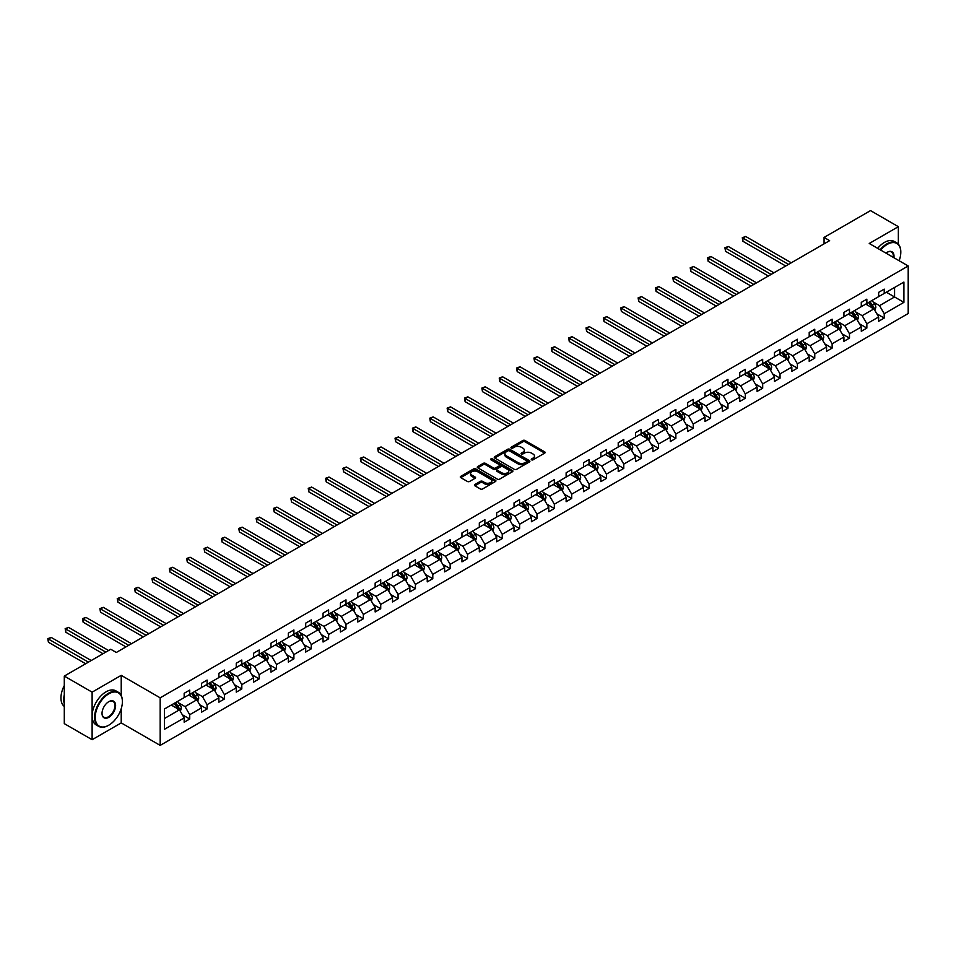 <?xml version="1.0" encoding="UTF-8"?>
<svg xmlns="http://www.w3.org/2000/svg" width="956" height="956" viewBox="0 0 956 956"><rect width="100%" height="100%" fill="white"/><g stroke="black" fill="none" stroke-linecap="round" stroke-linejoin="round"><path stroke-width="1.43" d="M531.548 459.812A1.076 0.621 0 0 0 533.078 459.812L544.681 453.12A1.542 0.896 0 0 0 545.135 452.487A1.542 0.896 0 0 0 544.681 451.853L525.023 440.501A1.542 0.896 0 0 0 522.836 440.501L511.233 447.205A1.076 0.621 0 0 0 512.763 448.089L514.256 447.217A4.947 2.856 0 0 1 521.247 447.217L522.896 448.161A4.947 2.856 0 0 1 524.342 450.18A4.947 2.856 0 0 1 522.896 452.2L521.39 453.072A1.076 0.621 0 0 0 522.92 453.957L524.426 453.084A4.947 2.856 0 0 1 531.417 453.084L533.054 454.028A4.947 2.856 0 0 1 534.5 456.048A4.947 2.856 0 0 1 533.054 458.067L531.548 458.94A1.076 0.621 0 0 0 531.548 459.812L531.548 458.94M474.881 484.525A1.542 0.896 0 0 0 474.427 485.158A1.542 0.896 0 0 0 474.881 485.791L480.39 488.97A1.542 0.896 0 0 0 482.577 488.97L495.471 481.525A1.542 0.896 0 0 0 495.925 480.904A1.542 0.896 0 0 0 495.471 480.27L475.801 468.918A1.542 0.896 0 0 0 473.626 468.918L460.732 476.363A1.542 0.896 0 0 0 460.278 476.984A1.542 0.896 0 0 0 460.732 477.618L467.388 481.466A1.542 0.896 0 0 0 469.575 481.466L475.096 478.287A1.542 0.896 0 0 0 475.55 477.653A1.542 0.896 0 0 0 475.096 477.02L471.786 475.108A4.135 2.39 0 0 1 470.579 473.423A4.135 2.39 0 0 1 473.136 471.224A4.135 2.39 0 0 1 477.642 471.738L490.583 479.207A4.135 2.39 0 0 1 491.79 480.904A4.135 2.39 0 0 1 489.245 483.103A4.135 2.39 0 0 1 484.74 482.589L482.577 481.346A1.542 0.896 0 0 0 480.39 481.346L474.881 484.525L474.881 485.791M121.221 675.342L92.123 692.156L64.291 676.083L64.291 723.632L92.123 739.705L121.221 722.903L160.178 745.393L160.178 697.832L121.221 675.342L121.221 695.502M898.353 244.174L898.353 226.68L869.243 243.481L908.2 265.971L160.178 697.832M898.353 226.68L870.522 210.607L824.06 237.435L824.06 243.864M64.291 676.083L110.765 649.255L116.321 652.47L829.629 240.649L824.06 237.435M514.364 469.36A1.542 0.896 0 0 0 516.551 469.36L529.445 461.915A1.542 0.896 0 0 0 529.899 461.282A1.542 0.896 0 0 0 529.445 460.649L509.787 449.296A1.542 0.896 0 0 0 507.6 449.296L494.706 456.741A1.542 0.896 0 0 0 494.252 457.374A1.542 0.896 0 0 0 494.706 458.008L514.364 469.36M491.372 460.051A1.076 0.621 0 0 1 492.471 460.206L492.471 458.916L512.452 470.46A1.542 0.896 0 0 1 512.906 471.093A1.542 0.896 0 0 1 512.452 471.726L499.57 479.159A1.542 0.896 0 0 1 497.383 479.159L477.713 467.807L477.713 466.552A1.542 0.896 0 0 0 477.271 467.185A1.542 0.896 0 0 0 477.713 467.807M477.713 466.552L483.234 463.361A1.542 0.896 0 0 1 485.421 463.361L493.392 467.974A1.542 0.896 0 0 0 495.578 467.974L499.235 465.859A1.542 0.896 0 0 0 499.689 465.225A1.542 0.896 0 0 0 499.235 464.592L490.942 459.8A1.076 0.621 0 0 1 492.471 458.916M92.123 692.156L92.123 739.705M164.456 708.982L184.161 697.617L184.161 693.303L189.73 690.089L189.73 694.403L201.525 687.591L201.525 683.289L207.094 680.075L207.094 684.377L218.888 677.565L218.888 673.263L224.445 670.048L224.445 674.35L236.251 667.539L236.251 663.237L241.808 660.022L241.808 664.324L253.615 657.513L253.615 653.211L259.172 649.996L259.172 654.298L270.966 647.487L270.966 643.185L276.535 639.97L276.535 644.284L288.33 637.473L288.33 633.159L293.898 629.956L293.898 634.258L305.693 627.447L305.693 623.145L311.262 619.93L311.262 624.232L323.056 617.421L323.056 613.119L328.625 609.904L328.625 614.206L340.42 607.395L340.42 603.093L345.988 599.878L345.988 604.18L357.783 597.369L357.783 593.067L363.352 589.852L363.352 594.154L375.146 587.343L375.146 583.04L380.715 579.826L380.715 584.14L392.51 577.328L392.51 573.014L398.066 569.812L398.066 574.114L409.873 567.302L409.873 563L415.43 559.786L415.43 564.088L427.236 557.276L427.236 552.974L432.793 549.76L432.793 554.062L444.6 547.25L444.6 542.948L450.156 539.734L450.156 544.036L461.951 537.224L461.951 532.922L467.52 529.708L467.52 534.01L479.315 527.21L479.315 522.896L484.883 519.682L484.883 523.996L496.678 517.184L496.678 512.87L502.247 509.668L502.247 513.97L514.041 507.158L514.041 502.856L519.61 499.641L519.61 503.943L531.405 497.132L531.405 492.83L536.973 489.615L536.973 493.917L548.768 487.106L548.768 482.804L554.337 479.589L554.337 483.891L566.131 477.08L566.131 472.778L571.7 469.563L571.7 473.877L583.495 467.066L583.495 462.752L589.051 459.537L589.051 463.851L600.858 457.04L600.858 452.726L606.415 449.523L606.415 453.825L618.221 447.014L618.221 442.712L623.778 439.497L623.778 443.799L635.585 436.988L635.585 432.686L641.141 429.471L641.141 433.773L652.936 426.962L652.936 422.66L658.505 419.445L658.505 423.747L670.299 416.935L670.299 412.634L675.868 409.419L675.868 413.733L687.663 406.921L687.663 402.607L693.231 399.393L693.231 403.707L705.026 396.895L705.026 392.581L710.595 389.379L710.595 393.681L722.389 386.869L722.389 382.567L727.958 379.353L727.958 383.655L739.753 376.843L739.753 372.541L745.322 369.327L745.322 373.629L757.116 366.817L757.116 362.515L762.685 359.301L762.685 363.603L774.48 356.791L774.48 352.489L780.036 349.275L780.036 353.589L791.843 346.777L791.843 342.463L797.4 339.249L797.4 343.562L809.206 336.751L809.206 332.437L814.763 329.234L814.763 333.536L826.57 326.725L826.57 322.423L832.126 319.208L832.126 323.51L843.921 316.699L843.921 312.397L849.49 309.182L849.49 313.484L861.284 306.673L861.284 302.371L866.853 299.156L866.853 303.458L878.648 296.647L878.648 292.345L884.216 289.13L884.216 293.444L903.91 282.068L903.91 302.371L884.216 313.747L884.216 318.049L878.648 321.264L878.648 316.962L866.853 323.773L866.853 328.075L861.284 331.29L861.284 326.976L849.49 333.787L849.49 338.101L843.921 341.316L843.921 337.002L832.126 343.813L832.126 348.127L826.57 351.33L826.57 347.028L814.763 353.84L814.763 358.142L809.206 361.356L809.206 357.054L797.4 363.866L797.4 368.168L791.843 371.382L791.843 367.08L780.036 373.892L780.036 378.194L774.48 381.408L774.48 377.106L762.685 383.918L762.685 388.22L757.116 391.434L757.116 387.12L745.322 393.932L745.322 398.246L739.753 401.46L739.753 397.146L727.958 403.958L727.958 408.272L722.389 411.474L722.389 407.172L710.595 413.984L710.595 418.286L705.026 421.5L705.026 417.198L693.231 424.01L693.231 428.312L687.663 431.526L687.663 427.224L675.868 434.036L675.868 438.338L670.299 441.553L670.299 437.25L658.505 444.062L658.505 448.364L652.936 451.579L652.936 447.265L641.141 454.076L641.141 458.39L635.585 461.605L635.585 457.291L623.778 464.102L623.778 468.404L618.221 471.619L618.221 467.317L606.415 474.128L606.415 478.43L600.858 481.645L600.858 477.343L589.051 484.154L589.051 488.456L583.495 491.671L583.495 487.369L571.7 494.18L571.7 498.482L566.131 501.697L566.131 497.395L554.337 504.206L554.337 508.508L548.768 511.723L548.768 507.409L536.973 514.22L536.973 518.534L531.405 521.737L531.405 517.435L519.61 524.246L519.61 528.548L514.041 531.763L514.041 527.461L502.247 534.273L502.247 538.575L496.678 541.789L496.678 537.487L484.883 544.299L484.883 548.601L479.315 551.815L479.315 547.513L467.52 554.325L467.52 558.627L461.951 561.841L461.951 557.539L450.156 564.351L450.156 568.653L444.6 571.867L444.6 567.553L432.793 574.365L432.793 578.679L427.236 581.881L427.236 577.579L415.43 584.391L415.43 588.693L409.873 591.907L409.873 587.605L398.066 594.417L398.066 598.719L392.51 601.933L392.51 597.631L380.715 604.443L380.715 608.745L375.146 611.96L375.146 607.658L363.352 614.469L363.352 618.771L357.783 621.986L357.783 617.684L345.988 624.483L345.988 628.797L340.42 632.012L340.42 627.698L328.625 634.509L328.625 638.823L323.056 642.026L323.056 637.724L311.262 644.535L311.262 648.837L305.693 652.052L305.693 647.75L293.898 654.561L293.898 658.863L288.33 662.078L288.33 657.776L276.535 664.587L276.535 668.889L270.966 672.104L270.966 667.802L259.172 674.613L259.172 678.915L253.615 682.13L253.615 677.816L241.808 684.627L241.808 688.941L236.251 692.156L236.251 687.842L224.445 694.654L224.445 698.967L218.888 702.17L218.888 697.868L207.094 704.68L207.094 708.982L201.525 712.196L201.525 707.894L189.73 714.706L189.73 719.008L184.161 722.222L184.161 717.92L164.456 729.297L164.456 708.982M160.178 745.393L908.2 313.52L908.2 265.971M188.607 695.048L196.852 699.792L185.046 706.603L178.605 702.887M185.046 706.603L189.73 714.706M196.852 699.792L201.525 707.894M184.161 696.589L185.046 697.103L189.73 694.403M205.97 685.022L214.216 689.778L202.409 696.589L195.968 692.861M202.409 696.589L207.094 704.68M214.216 689.778L218.888 697.868M201.525 686.563L202.409 687.077L207.094 684.377M223.334 674.996L231.567 679.752L219.772 686.563L213.331 682.847M219.772 686.563L224.445 694.654M231.567 679.752L236.251 687.842M218.888 676.537L219.772 677.051L224.445 674.35M240.697 664.97L248.93 669.726L237.136 676.537L230.695 672.821M237.136 676.537L241.808 684.627M248.93 669.726L253.615 677.816M236.251 666.511L237.136 667.025L241.808 664.324M258.06 654.944L266.294 659.7L254.499 666.511L248.058 662.795M254.499 666.511L259.172 674.613M266.294 659.7L270.966 667.802M253.615 656.485L254.499 656.999L259.172 654.298M275.424 644.918L283.657 649.674L271.863 656.485L265.421 652.769M271.863 656.485L276.535 664.587M283.657 649.674L288.33 657.776M270.966 646.459L271.863 646.973L276.535 644.284M292.787 634.904L301.021 639.648L289.226 646.459L282.785 642.743M289.226 646.459L293.898 654.561M301.021 639.648L305.693 647.75M288.33 636.445L289.226 636.959L293.898 634.258M310.15 624.877L318.384 629.634L306.589 636.445L300.148 632.717M306.589 636.445L311.262 644.535M318.384 629.634L323.056 637.724M305.693 626.419L306.589 626.933L311.262 624.232M327.514 614.851L335.747 619.608L323.953 626.419L317.512 622.703M323.953 626.419L328.625 634.509M335.747 619.608L340.42 627.698M323.056 616.393L323.953 616.907L328.625 614.206M344.877 604.825L353.111 609.581L341.316 616.393L334.875 612.677M341.316 616.393L345.988 624.483M353.111 609.581L357.783 617.684M340.42 606.367L341.316 606.881L345.988 604.18M362.24 594.799L370.474 599.555L358.679 606.367L352.226 602.65M358.679 606.367L363.352 614.469M370.474 599.555L375.146 607.658M357.783 596.341L358.679 596.855L363.352 594.154M379.592 584.773L387.837 589.529L376.031 596.341L369.59 592.624M376.031 596.341L380.715 604.443M387.837 589.529L392.51 597.631M375.146 586.315L376.031 586.829L380.715 584.14M396.955 574.759L405.201 579.503L393.394 586.315L386.953 582.598M393.394 586.315L398.066 594.417M405.201 579.503L409.873 587.605M392.51 576.301L393.394 576.815L398.066 574.114M414.318 564.733L422.552 569.489L410.757 576.301L404.316 572.572M410.757 576.301L415.43 584.391M422.552 569.489L427.236 577.579M409.873 566.275L410.757 566.788L415.43 564.088M431.682 554.707L439.915 559.463L428.121 566.275L421.68 562.558M428.121 566.275L432.793 574.365M439.915 559.463L444.6 567.553M427.236 556.249L428.121 556.762L432.793 554.062M449.045 544.681L457.279 549.437L445.484 556.249L439.043 552.532M445.484 556.249L450.156 564.351M457.279 549.437L461.951 557.539M444.6 546.223L445.484 546.736L450.156 544.036M466.409 534.655L474.642 539.411L462.847 546.223L456.406 542.506M462.847 546.223L467.52 554.325M474.642 539.411L479.315 547.513M461.951 536.197L462.847 536.71L467.52 534.01M483.772 524.629L492.005 529.385L480.211 536.197L473.77 532.48M480.211 536.197L484.883 544.299M492.005 529.385L496.678 537.487M479.315 526.17L480.211 526.684L484.883 523.996M501.135 514.615L509.369 519.371L497.574 526.17L491.133 522.454M497.574 526.17L502.247 534.273M509.369 519.371L514.041 527.461M496.678 516.156L497.574 516.67L502.247 513.97M518.499 504.589L526.732 509.345L514.937 516.156L508.496 512.428M514.937 516.156L519.61 524.246M526.732 509.345L531.405 517.435M514.041 506.13L514.937 506.644L519.61 503.943M535.862 494.563L544.095 499.319L532.301 506.13L525.86 502.414M532.301 506.13L536.973 514.22M544.095 499.319L548.768 507.409M531.405 496.104L532.301 496.618L536.973 493.917M553.225 484.537L561.459 489.293L549.664 496.104L543.211 492.388M549.664 496.104L554.337 504.206M561.459 489.293L566.131 497.395M548.768 486.078L549.664 486.592L554.337 483.891M570.577 474.511L578.822 479.267L567.016 486.078L560.575 482.362M567.016 486.078L571.7 494.18M578.822 479.267L583.495 487.369M566.131 476.052L567.016 476.566L571.7 473.877M587.94 464.485L596.186 469.241L584.379 476.052L577.938 472.336M584.379 476.052L589.051 484.154M596.186 469.241L600.858 477.343M583.495 466.038L584.379 466.552L589.051 463.851M605.303 454.47L613.537 459.227L601.742 466.038L595.301 462.31M601.742 466.038L606.415 474.128M613.537 459.227L618.221 467.317M600.858 456.012L601.742 456.526L606.415 453.825M622.667 444.444L630.9 449.2L619.106 456.012L612.665 452.284M619.106 456.012L623.778 464.102M630.9 449.2L635.585 457.291M618.221 445.986L619.106 446.5L623.778 443.799M640.03 434.418L648.264 439.174L636.469 445.986L630.028 442.27M636.469 445.986L641.141 454.076M648.264 439.174L652.936 447.265M635.585 435.96L636.469 436.474L641.141 433.773M657.393 424.392L665.627 429.148L653.832 435.96L647.391 432.243M653.832 435.96L658.505 444.062M665.627 429.148L670.299 437.25M652.936 425.934L653.832 426.448L658.505 423.747M674.757 414.366L682.99 419.122L671.196 425.934L664.755 422.217M671.196 425.934L675.868 434.036M682.99 419.122L687.663 427.224M670.299 415.908L671.196 416.422L675.868 413.733M692.12 404.34L700.354 409.096L688.559 415.908L682.118 412.191M688.559 415.908L693.231 424.01M700.354 409.096L705.026 417.198M687.663 405.894L688.559 406.408L693.231 403.707M709.483 394.326L717.717 399.082L705.922 405.894L699.481 402.165M705.922 405.894L710.595 413.984M717.717 399.082L722.389 407.172M705.026 395.868L705.922 396.382L710.595 393.681M726.847 384.3L735.08 389.056L723.286 395.868L716.845 392.139M723.286 395.868L727.958 403.958M735.08 389.056L739.753 397.146M722.389 385.842L723.286 386.355L727.958 383.655M744.21 374.274L752.444 379.03L740.649 385.842L734.196 382.125M740.649 385.842L745.322 393.932M752.444 379.03L757.116 387.12M739.753 375.816L740.649 376.329L745.322 373.629M761.562 364.248L769.807 369.004L758 375.816L751.559 372.099M758 375.816L762.685 383.918M769.807 369.004L774.48 377.106M757.116 365.79L758 366.303L762.685 363.603M778.925 354.222L787.17 358.978L775.364 365.79L768.923 362.073M775.364 365.79L780.036 373.892M787.17 358.978L791.843 367.08M774.48 355.763L775.364 356.277L780.036 353.589M796.288 344.208L804.522 348.952L792.727 355.763L786.286 352.047M792.727 355.763L797.4 363.866M804.522 348.952L809.206 357.054M791.843 345.749L792.727 346.263L797.4 343.562M813.652 334.182L821.885 338.938L810.091 345.749L803.649 342.021M810.091 345.749L814.763 353.84M821.885 338.938L826.57 347.028M809.206 335.723L810.091 336.237L814.763 333.536M831.015 324.156L839.249 328.912L827.454 335.723L821.013 332.007M827.454 335.723L832.126 343.813M839.249 328.912L843.921 337.002M826.57 325.697L827.454 326.211L832.126 323.51M848.378 314.13L856.612 318.886L844.817 325.697L838.376 321.981M844.817 325.697L849.49 333.787M856.612 318.886L861.284 326.976M843.921 315.671L844.817 316.185L849.49 313.484M865.742 304.104L873.975 308.86L862.181 315.671L855.74 311.955M862.181 315.671L866.853 323.773M873.975 308.86L878.648 316.962M861.284 305.645L862.181 306.159L866.853 303.458M886.332 292.213L894.565 296.969L879.544 305.645L873.103 301.929M879.544 305.645L884.216 313.747M903.91 302.371L894.565 296.969L894.565 287.469L903.91 282.068M878.648 295.619L879.544 296.133L884.216 293.444M164.456 718.494L179.489 709.818L171.255 705.062M179.489 709.818L184.161 717.92M876.819 313.771L884.216 318.049M859.456 323.797L866.853 328.075M842.093 333.823L849.49 338.101M824.729 343.849L832.126 348.127M807.366 353.875L814.763 358.142M790.003 363.901L797.4 368.168M772.639 373.916L780.036 378.194M755.276 383.942L762.685 388.22M737.913 393.968L745.322 398.246M720.549 403.994L727.958 408.272M703.198 414.02L710.595 418.286M685.834 424.046L693.231 428.312M668.471 434.06L675.868 438.338M651.108 444.086L658.505 448.364M633.744 454.112L641.141 458.39M616.381 464.138L623.778 468.404M599.018 474.164L606.415 478.43M581.654 484.19L589.051 488.456M564.291 494.204L571.7 498.482M546.928 504.23L554.337 508.508M529.564 514.256L536.973 518.534M512.213 524.282L519.61 528.548M494.85 534.308L502.247 538.575M477.486 544.334L484.883 548.601M460.123 554.349L467.52 558.627M442.759 564.375L450.156 568.653M425.396 574.401L432.793 578.679M408.033 584.427L415.43 588.693M390.669 594.453L398.066 598.719M373.306 604.479L380.715 608.745M355.943 614.493L363.352 618.771M338.579 624.519L345.988 628.797M321.228 634.545L328.625 638.823M303.865 644.571L311.262 648.837M286.501 654.597L293.898 658.863M269.138 664.611L276.535 668.889M251.775 674.637L259.172 678.915M234.411 684.663L241.808 688.941M217.048 694.689L224.445 698.967M199.685 704.715L207.094 708.982M182.321 714.741L189.73 719.008M121.221 722.903L121.221 708.695M531.978 459.967L533.054 459.358A4.947 2.856 0 0 0 534.5 457.338L534.5 456.048M524.342 450.18L524.342 451.471A4.947 2.856 0 0 1 522.896 453.491L521.821 454.1M544.681 451.853L544.681 453.12L525.023 441.791A1.542 0.896 0 0 0 522.836 441.791L511.663 448.245M529.445 460.649L529.445 461.915L509.787 450.587A1.542 0.896 0 0 0 507.6 450.587L494.73 458.02M526.708 461.724A1.076 0.621 0 0 0 526.708 460.84L509.452 450.874A1.076 0.621 0 0 0 507.923 450.874L506.345 451.794A4.947 2.856 0 0 0 504.888 453.813A4.947 2.856 0 0 0 506.345 455.833L518.14 462.644A4.947 2.856 0 0 0 525.131 462.644L526.708 461.724L526.708 463.015A1.076 0.621 0 0 0 527.031 462.573L527.031 461.282M504.888 453.813L504.888 455.092A4.947 2.856 0 0 0 506.345 457.111L506.345 455.833M526.708 463.015L525.131 463.923A4.947 2.856 0 0 1 518.14 463.923L506.345 457.111M477.737 467.819L483.234 464.652L483.234 463.361M499.689 465.225L499.689 466.516A1.542 0.896 0 0 1 499.235 467.137L495.578 469.253A1.542 0.896 0 0 1 493.392 469.253L485.421 464.652A1.542 0.896 0 0 0 483.234 464.652M492.471 460.206L512.44 471.738M501.673 472.742A4.135 2.39 0 0 0 506.178 473.268A4.135 2.39 0 0 0 508.723 471.057A4.135 2.39 0 0 0 507.517 469.372L502.952 466.743A1.542 0.896 0 0 0 500.765 466.743L497.108 468.858A1.542 0.896 0 0 0 496.654 469.48A1.542 0.896 0 0 0 497.108 470.113L501.673 472.742L501.673 474.033A4.135 2.39 0 0 0 506.178 474.546A4.135 2.39 0 0 0 508.723 472.348L508.723 471.057M496.654 469.48L496.654 470.77A1.542 0.896 0 0 0 497.108 471.404L497.108 470.113M501.673 474.033L497.108 471.404M491.79 480.904L491.79 482.183A4.135 2.39 0 0 1 489.245 484.393A4.135 2.39 0 0 1 484.74 483.867L482.577 482.625A1.542 0.896 0 0 0 480.39 482.625L474.893 485.803M470.579 473.423L470.579 474.714A4.135 2.39 0 0 0 471.786 476.399L471.786 475.108M475.096 477.02L475.096 478.287L471.786 476.399M495.471 480.27L495.471 481.525L475.801 470.197A1.542 0.896 0 0 0 473.626 470.197L460.756 477.63L460.732 476.363M874.824 310.33L875.851 307.366A4.171 2.414 -120 0 0 874.513 303.817L872.015 300.483M867.534 305.143L866.447 303.697M791.281 262.792L745.68 236.467L742.908 238.068L742.908 241.282L785.713 266.007M872.254 308.322L873.593 307.545A4.171 2.414 -120 0 0 872.398 305.036L869.9 301.702M868.861 302.311L871.609 305.98A2.127 1.231 60 0 1 871.992 306.625L873.593 307.545M868.562 302.478L871.059 305.812A4.171 2.414 60 0 1 872.099 307.784M742.908 241.282L742.286 237.721L788.497 264.394M742.286 237.721L745.68 236.467M899.13 260.737A19.204 11.09 120 0 0 900.803 252.253A19.204 11.09 120 0 0 887.216 244.413A19.204 11.09 120 0 0 880.703 250.102M880.129 249.767A19.67 11.364 -60 0 1 886.881 243.828A19.67 11.364 -60 0 1 896.728 242.86A19.67 11.364 -60 0 1 900.803 251.87A19.67 11.364 -60 0 1 900.803 252.061M885.949 253.125A9.596 5.545 -60 0 1 887.216 252.253L887.216 252.253A9.596 5.545 -60 0 1 893.884 257.702M877.68 248.345A19.67 11.364 -60 0 1 884.443 242.418A19.67 11.364 -60 0 1 894.278 241.45L896.728 242.86M893.263 257.343A9.13 5.27 120 0 0 891.446 251.99A9.13 5.27 120 0 0 887.048 252.348M108.482 725.377L108.817 725.174A19.204 11.09 120 0 0 122.392 701.656A19.204 11.09 120 0 0 108.817 693.817A19.204 11.09 120 0 0 95.23 717.335A19.204 11.09 120 0 0 108.817 725.174L108.482 725.377A19.67 11.364 -60 0 1 98.647 726.345A19.67 11.364 -60 0 1 95.624 710.583A19.67 11.364 -60 0 1 108.482 693.243A19.67 11.364 -60 0 1 118.317 692.264A19.67 11.364 -60 0 1 122.392 701.274A19.67 11.364 -60 0 1 122.392 701.465M108.817 717.335A9.596 5.545 -60 0 1 102.029 713.415A9.596 5.545 -60 0 1 108.817 701.656L108.817 701.656A9.596 5.545 -60 0 1 115.604 705.576A9.596 5.545 -60 0 1 108.817 717.335M102.029 713.224A9.13 5.27 120 0 0 103.917 717.215A9.13 5.27 120 0 0 108.482 716.761A9.13 5.27 120 0 0 114.445 708.719A9.13 5.27 120 0 0 113.047 701.405A9.13 5.27 120 0 0 108.649 701.764M98.647 726.345L96.198 724.935A19.67 11.364 -60 0 1 93.174 709.161A19.67 11.364 -60 0 1 106.032 691.833A19.67 11.364 -60 0 1 115.867 690.853L118.317 692.264M64.291 703.712A19.67 11.364 -60 0 1 64.291 694.725M64.291 706.448A19.67 11.364 -60 0 1 64.291 685.56M857.46 320.356L858.488 317.392A4.171 2.414 -120 0 0 857.15 313.843L854.652 310.509M850.171 315.169L849.083 313.723M773.918 272.819L728.317 246.493L725.544 248.094L725.544 251.309L768.361 276.021M854.891 318.348L856.229 317.571A4.171 2.414 -120 0 0 855.034 315.062L852.537 311.728M851.497 312.325L854.246 316.006A2.127 1.231 60 0 1 854.628 316.651L856.229 317.571M851.198 312.504L853.708 315.839A4.171 2.414 60 0 1 854.736 317.798M725.544 251.309L724.923 247.735L771.134 274.42M724.923 247.735L728.317 246.493M840.097 330.37L841.125 327.418A4.171 2.414 -120 0 0 839.786 323.869L837.289 320.535M832.807 325.195L831.732 323.749M756.555 282.833L710.965 256.507L708.181 258.12L708.181 261.335L750.998 286.047M837.54 328.362L838.866 327.597A4.171 2.414 -120 0 0 837.671 325.088L835.174 321.754M834.134 322.351L836.882 326.02A2.127 1.231 60 0 1 837.265 326.677L838.866 327.597M833.835 322.519L836.345 325.853A4.171 2.414 60 0 1 837.384 327.824M708.181 261.335L707.571 257.762L753.77 284.446M707.571 257.762L710.965 256.507M822.734 340.396L823.761 337.444A4.171 2.414 -120 0 0 822.423 333.895L819.925 330.549M815.444 335.209L814.369 333.764M739.191 292.859L693.602 266.533L690.818 268.146L690.818 271.361L733.634 296.073M820.176 338.388L821.503 337.623A4.171 2.414 -120 0 0 820.308 335.114L817.81 331.78M816.771 332.377L819.519 336.046A2.127 1.231 60 0 1 819.901 336.691L821.503 337.623M816.484 332.545L818.981 335.879A4.171 2.414 60 0 1 820.021 337.85M690.818 271.361L690.208 267.788L736.419 294.472M690.208 267.788L693.602 266.533M805.37 350.422L806.398 347.47A4.171 2.414 -120 0 0 805.072 343.909L802.562 340.575M798.081 345.236L797.005 343.79M721.828 302.885L676.239 276.559L673.454 278.16L673.454 281.375L716.271 306.099M802.813 348.414L804.139 347.649A4.171 2.414 -120 0 0 802.956 345.14L800.447 341.794M799.407 342.403L802.156 346.072A2.127 1.231 60 0 1 802.538 346.717L804.139 347.649M799.12 342.571L801.618 345.905A4.171 2.414 60 0 1 802.658 347.876M673.454 281.375L672.845 277.814L719.055 304.486M672.845 277.814L676.239 276.559M788.007 360.448L789.035 357.484A4.171 2.414 -120 0 0 787.708 353.935L785.199 350.601M780.717 355.262L779.642 353.816M704.476 312.911L658.875 286.585L656.091 288.186L656.091 291.401L698.908 316.125M785.45 358.44L786.788 357.664A4.171 2.414 -120 0 0 785.593 355.154L783.095 351.82M782.044 352.429L784.792 356.098A2.127 1.231 60 0 1 785.187 356.743L786.788 357.664M781.757 352.597L784.255 355.931A4.171 2.414 60 0 1 785.294 357.903M656.091 291.401L655.481 287.84L701.692 314.512M655.481 287.84L658.875 286.585M770.644 370.474L771.671 367.51A4.171 2.414 -120 0 0 770.345 363.961L767.847 360.627M763.366 365.288L762.279 363.842M687.113 322.937L641.512 296.611L638.728 298.212L638.728 301.427L681.544 326.151M768.086 368.466L769.425 367.69A4.171 2.414 -120 0 0 768.23 365.18L765.732 361.846M764.681 362.455L767.429 366.124A2.127 1.231 60 0 1 767.823 366.769L769.425 367.69M764.394 362.623L766.891 365.957A4.171 2.414 60 0 1 767.931 367.929M638.728 301.427L638.118 297.866L684.329 324.538M638.118 297.866L641.512 296.611M753.292 380.5L754.308 377.536A4.171 2.414 -120 0 0 752.981 373.987L750.484 370.653M746.003 375.314L744.915 373.868M669.75 332.963L624.149 306.637L621.364 308.238L621.364 311.453L664.181 336.165M750.723 378.492L752.061 377.716A4.171 2.414 -120 0 0 750.866 375.206L748.369 371.872M747.317 372.47L750.066 376.15A2.127 1.231 60 0 1 750.46 376.795L752.061 377.716M747.03 372.637L749.528 375.983A4.171 2.414 60 0 1 750.568 377.943M621.364 311.453L620.755 307.88L666.965 334.564M620.755 307.88L624.149 306.637M735.929 390.514L736.945 387.562A4.171 2.414 -120 0 0 735.618 384.013L733.121 380.679M728.639 385.34L727.552 383.882M652.386 342.977L606.785 316.651L604.001 318.264L604.001 321.479L646.818 346.192M733.36 388.506L734.698 387.742A4.171 2.414 -120 0 0 733.503 385.232L731.005 381.898M729.954 382.496L732.702 386.164A2.127 1.231 60 0 1 733.097 386.81L734.698 387.742M729.667 382.663L732.165 385.997A4.171 2.414 60 0 1 733.204 387.969M604.001 321.479L603.391 317.906L649.602 344.59M603.391 317.906L606.785 316.651M718.565 400.54L719.581 397.588A4.171 2.414 -120 0 0 718.255 394.039L715.757 390.693M711.276 395.354L710.188 393.908M635.023 353.003L589.422 326.677L586.637 328.29L586.637 331.493L629.454 356.218M715.996 398.533L717.335 397.768A4.171 2.414 -120 0 0 716.14 395.258L713.642 391.924M712.59 392.522L715.351 396.19A2.127 1.231 60 0 1 715.733 396.836L717.335 397.768M712.304 392.689L714.801 396.023A4.171 2.414 60 0 1 715.841 397.995M586.637 331.493L586.028 327.932L632.239 354.616M586.028 327.932L589.422 326.677M701.202 410.566L702.218 407.615A4.171 2.414 -120 0 0 700.891 404.053L698.394 400.719M693.913 405.38L692.825 403.934M617.66 363.029L572.058 336.703L569.274 338.305L569.274 341.519L612.091 366.244M698.633 408.559L699.971 407.794A4.171 2.414 -120 0 0 698.776 405.284L696.279 401.938M695.239 402.548L697.988 406.216A2.127 1.231 60 0 1 698.37 406.862L699.971 407.794M694.94 402.715L697.438 406.049A4.171 2.414 60 0 1 698.478 408.021M569.274 341.519L568.665 337.958L614.875 364.63M568.665 337.958L572.058 336.703M683.839 420.592L684.866 417.629A4.171 2.414 -120 0 0 683.528 414.079L681.03 410.745M676.549 415.406L675.462 413.96M600.296 373.055L554.695 346.729L551.923 348.331L551.923 351.545L594.728 376.27M681.27 418.585L682.608 417.808A4.171 2.414 -120 0 0 681.413 415.298L678.915 411.964M677.876 412.574L680.624 416.242A2.127 1.231 60 0 1 681.007 416.888L682.608 417.808M677.577 412.741L680.075 416.075A4.171 2.414 60 0 1 681.114 418.047M551.923 351.545L551.301 347.984L597.512 374.656M551.301 347.984L554.695 346.729M666.475 430.618L667.503 427.655A4.171 2.414 -120 0 0 666.165 424.106L663.667 420.771M659.186 425.432L658.098 423.986M582.933 383.081L537.344 356.755L534.559 358.357L534.559 361.571L577.376 386.296M663.906 428.611L665.245 427.834A4.171 2.414 -120 0 0 664.05 425.324L661.552 421.99M660.512 422.6L663.261 426.268A2.127 1.231 60 0 1 663.643 426.914L665.245 427.834M660.214 422.767L662.723 426.101A4.171 2.414 60 0 1 663.751 428.073M534.559 361.571L533.938 358.01L580.149 384.682M533.938 358.01L537.344 356.755M649.112 440.632L650.14 437.681A4.171 2.414 -120 0 0 648.801 434.132L646.304 430.798M641.823 435.458L640.747 434.012M565.57 393.095L519.98 366.781L517.196 368.383L517.196 371.597L560.013 396.31M646.555 438.637L647.881 437.86A4.171 2.414 -120 0 0 646.686 435.35L644.189 432.016M643.149 432.614L645.898 436.295A2.127 1.231 60 0 1 646.28 436.94L647.881 437.86M642.862 432.781L645.36 436.127A4.171 2.414 60 0 1 646.399 438.087M517.196 371.597L516.587 368.024L562.785 394.709M516.587 368.024L519.98 366.781M631.749 450.658L632.776 447.707A4.171 2.414 -120 0 0 631.438 444.158L628.94 440.824M624.459 445.472L623.384 444.026M548.206 403.121L502.617 376.795L499.833 378.409L499.833 381.623L542.65 406.336M629.191 448.651L630.518 447.886A4.171 2.414 -120 0 0 629.323 445.377L626.825 442.042M625.786 442.64L628.534 446.309A2.127 1.231 60 0 1 628.917 446.954L630.518 447.886M625.499 442.807L627.996 446.141A4.171 2.414 60 0 1 629.036 448.113M499.833 381.623L499.223 378.05L545.434 404.735M499.223 378.05L502.617 376.795M614.385 460.684L615.413 457.733A4.171 2.414 -120 0 0 614.087 454.184L611.577 450.838M607.096 455.498L606.02 454.052M530.843 413.147L485.254 386.822L482.469 388.435L482.469 391.637L525.286 416.362M611.828 458.677L613.155 457.912A4.171 2.414 -120 0 0 611.971 455.403L609.462 452.069M608.422 452.666L611.171 456.335A2.127 1.231 60 0 1 611.553 456.98L613.155 457.912M608.135 452.833L610.633 456.167A4.171 2.414 60 0 1 611.673 458.139M482.469 391.637L481.86 388.076L528.071 414.761M481.86 388.076L485.254 386.822M597.022 470.711L598.05 467.759A4.171 2.414 -120 0 0 596.723 464.198L594.214 460.864M589.733 465.524L588.657 464.078M513.491 423.173L467.89 396.848L465.106 398.449L465.106 401.663L507.923 426.388M594.465 468.703L595.803 467.926A4.171 2.414 -120 0 0 594.608 465.429L592.111 462.083M591.059 462.692L593.807 466.361A2.127 1.231 60 0 1 594.202 467.006L595.803 467.926M590.772 462.859L593.27 466.193A4.171 2.414 60 0 1 594.309 468.165M465.106 401.663L464.497 398.102L510.707 424.775M464.497 398.102L467.89 396.848M579.659 480.737L580.686 477.773A4.171 2.414 -120 0 0 579.36 474.224L576.862 470.89M572.381 475.55L571.294 474.104M496.128 433.199L450.527 406.874L447.743 408.475L447.743 411.689L490.559 436.414M577.101 478.729L578.44 477.952A4.171 2.414 -120 0 0 577.245 475.443L574.747 472.109M573.696 472.718L576.444 476.387A2.127 1.231 60 0 1 576.838 477.032L578.44 477.952M573.409 472.885L575.906 476.219A4.171 2.414 60 0 1 576.946 478.191M447.743 411.689L447.133 408.128L493.344 434.801M447.133 408.128L450.527 406.874M562.307 490.763L563.323 487.799A4.171 2.414 -120 0 0 561.997 484.25L559.499 480.916M555.018 485.576L553.93 484.13M478.765 443.226L433.164 416.9L430.379 418.501L430.379 421.716L473.196 446.428M559.738 488.755L561.076 487.978A4.171 2.414 -120 0 0 559.881 485.469L557.384 482.135M556.332 482.744L559.081 486.413A2.127 1.231 60 0 1 559.475 487.058L561.076 487.978M556.045 482.911L558.543 486.245A4.171 2.414 60 0 1 559.583 488.217M430.379 421.716L429.77 418.154L475.98 444.827M429.77 418.154L433.164 416.9M544.944 500.777L545.96 497.825A4.171 2.414 -120 0 0 544.633 494.276L542.136 490.942M537.654 495.602L536.567 494.156M461.401 453.24L415.8 426.914L413.016 428.527L413.016 431.742L455.833 456.454M542.375 498.781L543.713 498.004A4.171 2.414 -120 0 0 542.518 495.495L540.02 492.161M538.969 492.758L541.729 496.439A2.127 1.231 60 0 1 542.112 497.084L543.713 498.004M538.682 492.926L541.18 496.272A4.171 2.414 60 0 1 542.219 498.231M413.016 431.742L412.406 428.169L458.617 454.853M412.406 428.169L415.8 426.914M527.581 510.803L528.596 507.851A4.171 2.414 -120 0 0 527.27 504.302L524.772 500.968M520.291 505.616L519.204 504.171M444.038 463.266L398.437 436.94L395.653 438.553L395.653 441.768L438.469 466.48M525.011 508.795L526.35 508.03A4.171 2.414 -120 0 0 525.155 505.521L522.657 502.187M521.606 502.784L524.366 506.453A2.127 1.231 60 0 1 524.748 507.098L526.35 508.03M521.319 502.952L523.816 506.286A4.171 2.414 60 0 1 524.856 508.257M395.653 441.768L395.043 438.195L441.254 464.879M395.043 438.195L398.437 436.94M510.217 520.829L511.233 517.877A4.171 2.414 -120 0 0 509.906 514.328L507.409 510.982M502.928 515.643L501.84 514.197M426.675 473.292L381.074 446.966L378.289 448.579L378.289 451.782L421.106 476.506M507.648 518.821L508.986 518.056A4.171 2.414 -120 0 0 507.791 515.547L505.294 512.213M504.254 512.81L507.003 516.479A2.127 1.231 60 0 1 507.385 517.124L508.986 518.056M503.955 512.978L506.453 516.312A4.171 2.414 60 0 1 507.493 518.283M378.289 451.782L377.68 448.221L423.89 474.905M377.68 448.221L381.074 446.966M492.854 530.855L493.882 527.903A4.171 2.414 -120 0 0 492.543 524.342L490.046 521.008M485.564 525.669L484.477 524.223M409.311 483.318L363.71 456.992L360.938 458.593L360.938 461.808L403.743 486.532M490.285 528.847L491.623 528.071A4.171 2.414 -120 0 0 490.428 525.573L487.93 522.227M486.891 522.836L489.639 526.505A2.127 1.231 60 0 1 490.022 527.15L491.623 528.071M486.592 523.004L489.09 526.338A4.171 2.414 60 0 1 490.129 528.31M360.938 461.808L360.316 458.247L406.527 484.919M360.316 458.247L363.71 456.992M475.49 540.881L476.518 537.917A4.171 2.414 -120 0 0 475.18 534.368L472.682 531.034M468.201 535.695L467.114 534.249M391.948 493.344L346.359 467.018L343.574 468.619L343.574 471.834L386.391 496.558M472.921 538.873L474.26 538.097A4.171 2.414 -120 0 0 473.065 535.587L470.567 532.253M469.527 532.862L472.276 536.531A2.127 1.231 60 0 1 472.658 537.176L474.26 538.097M469.229 533.03L471.738 536.364A4.171 2.414 60 0 1 472.766 538.336M343.574 471.834L342.953 468.273L389.164 494.945M342.953 468.273L346.359 467.018M458.127 550.907L459.155 547.943A4.171 2.414 -120 0 0 457.816 544.394L455.319 541.06M450.838 545.721L449.762 544.275M374.585 503.37L328.995 477.044L326.211 478.645L326.211 481.86L369.028 506.572M455.57 548.899L456.896 548.123A4.171 2.414 -120 0 0 455.701 545.613L453.204 542.279M452.164 542.889L454.913 546.557A2.127 1.231 60 0 1 455.295 547.202L456.896 548.123M451.877 543.056L454.375 546.39A4.171 2.414 60 0 1 455.415 548.362M326.211 481.86L325.602 478.287L371.8 504.971M325.602 478.287L328.995 477.044M440.764 560.921L441.791 557.969A4.171 2.414 -120 0 0 440.453 554.42L437.956 551.086M433.474 555.747L432.399 554.301M357.221 513.384L311.632 487.058L308.848 488.671L308.848 491.886L351.665 516.599M438.207 558.913L439.533 558.149A4.171 2.414 -120 0 0 438.338 555.639L435.84 552.305M434.801 552.903L437.549 556.583A2.127 1.231 60 0 1 437.932 557.229L439.533 558.149M434.514 553.07L437.012 556.416A4.171 2.414 60 0 1 438.051 558.376M308.848 491.886L308.238 488.313L354.449 514.997M308.238 488.313L311.632 487.058M423.4 570.947L424.428 567.995A4.171 2.414 -120 0 0 423.102 564.446L420.592 561.112M416.111 565.761L415.035 564.315M339.858 523.41L294.269 497.084L291.484 498.697L291.484 501.912L334.301 526.625M420.843 568.94L422.17 568.175A4.171 2.414 -120 0 0 420.987 565.665L418.477 562.331M417.437 562.929L420.186 566.597A2.127 1.231 60 0 1 420.568 567.243L422.17 568.175M417.151 563.096L419.648 566.43A4.171 2.414 60 0 1 420.688 568.402M291.484 501.912L290.875 498.339L337.086 525.023M290.875 498.339L294.269 497.084M406.037 580.973L407.065 578.022A4.171 2.414 -120 0 0 405.738 574.472L403.241 571.126M398.748 575.787L397.672 574.341M322.507 533.436L276.905 507.11L274.121 508.723L274.121 511.926L316.938 536.651M403.48 578.966L404.818 578.201A4.171 2.414 -120 0 0 403.623 575.691L401.126 572.357M400.074 572.955L402.823 576.623A2.127 1.231 60 0 1 403.217 577.269L404.818 578.201M399.787 573.122L402.285 576.456A4.171 2.414 60 0 1 403.324 578.428M274.121 511.926L273.512 508.365L319.722 535.049M273.512 508.365L276.905 507.11M388.674 590.999L389.701 588.048A4.171 2.414 -120 0 0 388.375 584.486L385.877 581.152M381.396 585.813L380.309 584.367M305.143 543.462L259.542 517.136L256.758 518.738L256.758 521.952L299.575 546.677M386.116 588.992L387.455 588.215A4.171 2.414 -120 0 0 386.26 585.717L383.762 582.371M382.711 582.981L385.459 586.649A2.127 1.231 60 0 1 385.854 587.295L387.455 588.215M382.424 583.148L384.921 586.482A4.171 2.414 60 0 1 385.961 588.454M256.758 521.952L256.148 518.391L302.359 545.063M256.148 518.391L259.542 517.136M371.322 601.025L372.338 598.062A4.171 2.414 -120 0 0 371.012 594.513L368.514 591.178M364.033 595.839L362.945 594.393M287.78 553.488L242.179 527.162L239.394 528.764L239.394 531.978L282.211 556.703M368.753 599.018L370.091 598.241A4.171 2.414 -120 0 0 368.897 595.731L366.399 592.397M365.347 593.007L368.096 596.675A2.127 1.231 60 0 1 368.49 597.321L370.091 598.241M365.061 593.174L367.558 596.508A4.171 2.414 60 0 1 368.598 598.48M239.394 531.978L238.785 528.417L284.996 555.089M238.785 528.417L242.179 527.162M353.959 611.051L354.975 608.088A4.171 2.414 -120 0 0 353.648 604.539L351.151 601.205M346.67 605.865L345.582 604.419M270.417 563.514L224.815 537.188L222.031 538.79L222.031 542.004L264.848 566.717M351.39 609.044L352.728 608.267A4.171 2.414 -120 0 0 351.533 605.757L349.036 602.423M347.984 603.033L350.744 606.702A2.127 1.231 60 0 1 351.127 607.347L352.728 608.267M347.697 603.2L350.195 606.534A4.171 2.414 60 0 1 351.234 608.506M222.031 542.004L221.422 538.431L267.632 565.115M221.422 538.431L224.815 537.188M336.596 621.065L337.611 618.114A4.171 2.414 -120 0 0 336.285 614.565L333.787 611.231M329.306 615.891L328.219 614.445M253.053 573.528L207.452 547.202L204.668 548.816L204.668 552.03L247.484 576.743M334.026 619.058L335.365 618.293A4.171 2.414 -120 0 0 334.17 615.784L331.672 612.449M330.621 613.047L333.381 616.728A2.127 1.231 60 0 1 333.764 617.373L335.365 618.293M330.334 613.214L332.831 616.56A4.171 2.414 60 0 1 333.871 618.52M204.668 552.03L204.058 548.457L250.269 575.142M204.058 548.457L207.452 547.202M319.232 631.091L320.248 628.14A4.171 2.414 -120 0 0 318.922 624.591L316.424 621.257M311.943 625.905L310.855 624.459M235.69 583.554L190.089 557.229L187.304 558.842L187.304 562.056L230.121 586.769M316.663 629.084L318.001 628.319A4.171 2.414 -120 0 0 316.806 625.81L314.309 622.476M313.269 623.073L316.018 626.742A2.127 1.231 60 0 1 316.4 627.387L318.001 628.319M312.971 623.24L315.468 626.574A4.171 2.414 60 0 1 316.508 628.546M187.304 562.056L186.695 558.483L232.906 585.168M186.695 558.483L190.089 557.229M301.869 641.118L302.897 638.166A4.171 2.414 -120 0 0 301.558 634.605L299.061 631.271M294.579 635.931L293.492 634.485M218.327 593.58L172.725 567.255L169.953 568.868L169.953 572.07L212.758 596.795M299.3 639.11L300.638 638.345A4.171 2.414 -120 0 0 299.443 635.836L296.946 632.502M295.906 633.099L298.654 636.768A2.127 1.231 60 0 1 299.037 637.413L300.638 638.345M295.607 633.266L298.105 636.6A4.171 2.414 60 0 1 299.144 638.572M169.953 572.07L169.332 568.509L215.542 595.182M169.332 568.509L172.725 567.255M284.506 651.144L285.533 648.192A4.171 2.414 -120 0 0 284.195 644.631L281.697 641.297M277.216 645.957L276.129 644.511M200.963 603.606L155.374 577.281L152.59 578.882L152.59 582.096L195.406 606.821M281.936 649.136L283.275 648.359A4.171 2.414 -120 0 0 282.08 645.85L279.582 642.516M278.543 643.125L281.291 646.794A2.127 1.231 60 0 1 281.673 647.439L283.275 648.359M278.244 643.292L280.753 646.626A4.171 2.414 60 0 1 281.781 648.598M152.59 582.096L151.968 578.535L198.179 605.208M151.968 578.535L155.374 577.281M267.142 661.17L268.17 658.206A4.171 2.414 -120 0 0 266.832 654.657L264.334 651.323M259.853 655.983L258.777 654.537M183.6 613.633L138.011 587.307L135.226 588.908L135.226 592.123L178.043 616.847M264.585 659.162L265.911 658.385A4.171 2.414 -120 0 0 264.716 655.876L262.219 652.542M261.179 653.151L263.928 656.82A2.127 1.231 60 0 1 264.31 657.465L265.911 658.385M260.892 653.318L263.39 656.653A4.171 2.414 60 0 1 264.43 658.624M135.226 592.123L134.617 588.561L180.815 615.234M134.617 588.561L138.011 587.307M249.779 671.196L250.807 668.232A4.171 2.414 -120 0 0 249.468 664.683L246.971 661.349M242.489 666.009L241.414 664.563M166.236 623.659L120.647 597.333L117.863 598.934L117.863 602.149L160.68 626.861M247.222 669.188L248.548 668.411A4.171 2.414 -120 0 0 247.353 665.902L244.856 662.568M243.816 663.165L246.564 666.846A2.127 1.231 60 0 1 246.947 667.491L248.548 668.411M243.529 663.345L246.027 666.679A4.171 2.414 60 0 1 247.066 668.638M117.863 602.149L117.253 598.576L163.464 625.26M117.253 598.576L120.647 597.333M232.416 681.21L233.443 678.258A4.171 2.414 -120 0 0 232.117 674.709L229.607 671.375M225.126 676.035L224.051 674.589M148.873 633.673L103.284 607.347L100.499 608.96L100.499 612.175L143.316 636.887M229.858 679.202L231.185 678.437A4.171 2.414 -120 0 0 230.002 675.928L227.492 672.594M226.453 673.191L229.201 676.872A2.127 1.231 60 0 1 229.583 677.517L231.185 678.437M226.166 673.359L228.663 676.693A4.171 2.414 60 0 1 229.703 678.664M100.499 612.175L99.89 608.602L146.101 635.286M99.89 608.602L103.284 607.347M215.052 691.236L216.08 688.284A4.171 2.414 -120 0 0 214.753 684.735L212.256 681.401M207.775 686.05L206.687 684.604M131.522 643.699L85.921 617.373L83.136 618.986L83.136 622.201L125.953 646.913M212.495 689.228L213.833 688.463A4.171 2.414 -120 0 0 212.638 685.954L210.141 682.62M209.089 683.217L211.838 686.886A2.127 1.231 60 0 1 212.232 687.531L213.833 688.463M208.802 683.385L211.3 686.719A4.171 2.414 60 0 1 212.34 688.69M83.136 622.201L82.527 618.628L128.737 645.312M82.527 618.628L85.921 617.373M197.689 701.262L198.717 698.31A4.171 2.414 -120 0 0 197.39 694.749L194.893 691.415M190.411 696.076L189.324 694.63M108.59 650.51L68.557 627.399L65.773 629L65.773 632.215L103.021 653.725M195.132 699.254L196.47 698.489A4.171 2.414 -120 0 0 195.275 695.98L192.777 692.634M191.726 693.243L194.474 696.912A2.127 1.231 60 0 1 194.869 697.557L196.47 698.489M191.439 693.411L193.937 696.745A4.171 2.414 60 0 1 194.976 698.717M65.773 632.215L65.163 628.654L105.805 652.123M65.163 628.654L68.557 627.399M180.337 711.288L181.353 708.336A4.171 2.414 -120 0 0 180.027 704.775L177.529 701.441M173.048 706.102L171.961 704.656M91.226 660.536L51.194 637.425L48.409 639.026L48.409 642.241L85.658 663.751M177.768 709.28L179.107 708.504A4.171 2.414 -120 0 0 177.912 705.994L175.414 702.66M174.362 703.269L177.111 706.938A2.127 1.231 60 0 1 177.505 707.583L179.107 708.504M174.076 703.437L176.573 706.771A4.171 2.414 60 0 1 177.613 708.743M48.409 642.241L47.8 638.68L88.442 662.138M47.8 638.68L51.194 637.425M533.054 459.358L533.054 458.067M521.39 453.957L521.39 453.072M522.896 453.491L522.896 452.2M511.233 448.089L511.233 447.205M522.836 441.791L522.836 440.501M525.023 441.791L525.023 440.501M494.706 458.008L494.706 456.741M507.6 450.587L507.6 449.296M509.787 450.587L509.787 449.296M518.14 463.923L518.14 462.644M525.131 463.923L525.131 462.644M485.421 464.652L485.421 463.361M493.392 469.253L493.392 467.974M495.578 469.253L495.578 467.974M499.235 467.137L499.235 465.859M512.452 471.726L512.452 470.46M480.39 482.625L480.39 481.346M482.577 482.625L482.577 481.346M484.74 483.867L484.74 482.589M473.626 470.197L473.626 468.918M475.801 470.197L475.801 468.918M873.676 308.692L875.816 307.45M872.398 305.036L874.513 303.817M869.876 306.494L871.059 305.812M856.313 318.707L858.452 317.476M855.034 315.062L857.15 313.843M852.513 316.52L853.708 315.839M838.95 328.733L841.089 327.502M837.671 325.088L839.786 323.869M835.15 326.546L836.345 325.853M821.586 338.759L823.737 337.528M820.308 335.114L822.423 333.895M817.786 336.572L818.981 335.879M804.223 348.785L806.374 347.542M802.956 345.14L805.072 343.909M800.435 346.586L801.618 345.905M786.86 358.811L789.011 357.568M785.593 355.154L787.708 353.935M783.072 356.612L784.255 355.931M769.508 368.837L771.647 367.594M768.23 365.18L770.345 363.961M765.708 366.638L766.891 365.957M752.145 378.851L754.284 377.62M750.866 375.206L752.981 373.987M748.345 376.664L749.528 375.983M734.782 388.877L736.921 387.646M733.503 385.232L735.618 384.013M730.982 386.69L732.165 385.997M717.418 398.903L719.557 397.672M716.14 395.258L718.255 394.039M713.618 396.716L714.801 396.023M700.055 408.929L702.194 407.686M698.776 405.284L700.891 404.053M696.255 406.73L697.438 406.049M682.692 418.955L684.831 417.712M681.413 415.298L683.528 414.079M678.891 416.756L680.075 416.075M665.328 428.981L667.467 427.738M664.05 425.324L666.165 424.106M661.528 426.782L662.723 426.101M647.965 438.995L650.104 437.764M646.686 435.35L648.801 434.132M644.165 436.808L645.36 436.127M630.602 449.021L632.753 447.79M629.323 445.377L631.438 444.158M626.801 446.834L627.996 446.141M613.238 459.047L615.389 457.816M611.971 455.403L614.087 454.184M609.45 456.86L610.633 456.167M595.875 469.073L598.026 467.831M594.608 465.429L596.723 464.198M592.087 466.875L593.27 466.193M578.523 479.099L580.662 477.857M577.245 475.443L579.36 474.224M574.723 476.901L575.906 476.219M561.16 489.125L563.299 487.883M559.881 485.469L561.997 484.25M557.36 486.927L558.543 486.245M543.797 499.14L545.936 497.909M542.518 495.495L544.633 494.276M539.997 496.953L541.18 496.272M526.433 509.166L528.572 507.935M525.155 505.521L527.27 504.302M522.633 506.979L523.816 506.286M509.07 519.192L511.209 517.949M507.791 515.547L509.906 514.328M505.27 517.005L506.453 516.312M491.707 529.218L493.846 527.975M490.428 525.573L492.543 524.342M487.907 527.019L489.09 526.338M474.343 539.244L476.482 538.001M473.065 535.587L475.18 534.368M470.543 537.045L471.738 536.364M456.98 549.258L459.119 548.027M455.701 545.613L457.816 544.394M453.18 547.071L454.375 546.39M439.617 559.284L441.768 558.053M438.338 555.639L440.453 554.42M435.817 557.097L437.012 556.416M422.253 569.31L424.404 568.079M420.987 565.665L423.102 564.446M418.465 567.123L419.648 566.43M404.89 579.336L407.041 578.093M403.623 575.691L405.738 574.472M401.102 577.149L402.285 576.456M387.539 589.362L389.678 588.119M386.26 585.717L388.375 584.486M383.738 587.163L384.921 586.482M370.175 599.388L372.314 598.145M368.897 595.731L371.012 594.513M366.375 597.189L367.558 596.508M352.812 609.402L354.951 608.171M351.533 605.757L353.648 604.539M349.012 607.215L350.195 606.534M335.448 619.428L337.588 618.197M334.17 615.784L336.285 614.565M331.648 617.241L332.831 616.56M318.085 629.454L320.224 628.223M316.806 625.81L318.922 624.591M314.285 627.267L315.468 626.574M300.722 639.48L302.861 638.238M299.443 635.836L301.558 634.605M296.922 637.282L298.105 636.6M283.358 649.506L285.497 648.264M282.08 645.85L284.195 644.631M279.558 647.308L280.753 646.626M265.995 659.532L268.134 658.29M264.716 655.876L266.832 654.657M262.195 657.334L263.39 656.653M248.632 669.547L250.783 668.316M247.353 665.902L249.468 664.683M244.832 667.36L246.027 666.679M231.268 679.573L233.419 678.342M230.002 675.928L232.117 674.709M227.48 677.386L228.663 676.693M213.905 689.599L216.056 688.368M212.638 685.954L214.753 684.735M210.117 687.412L211.3 686.719M196.554 699.625L198.693 698.382M195.275 695.98L197.39 694.749M192.754 697.426L193.937 696.745M179.19 709.651L181.329 708.408M177.912 705.994L180.027 704.775M175.39 707.452L176.573 706.771"/></g></svg>
